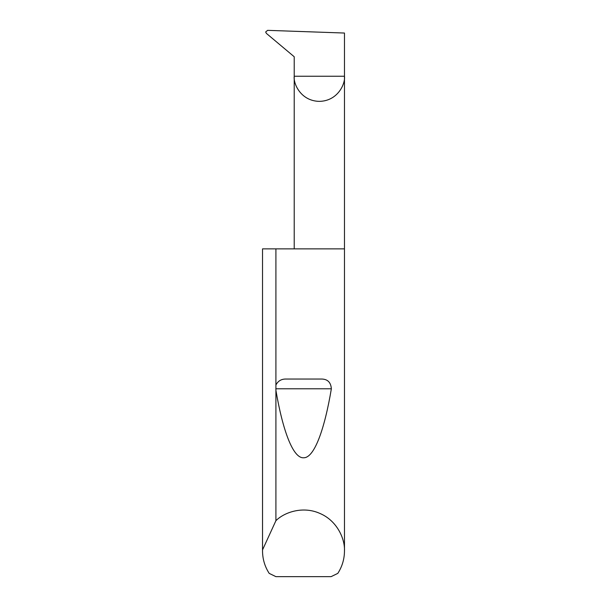 <?xml version="1.0" encoding="UTF-8"?>
<svg xmlns="http://www.w3.org/2000/svg" width="607" height="607" viewBox="0 0 607 607"><rect width="100%" height="100%" fill="white"/><g stroke="black" fill="none" stroke-linecap="round" stroke-linejoin="round"><path stroke-width="0.91" d="M294.213 248.87L294.213 76.239L344.473 76.239L344.473 33.036L267.611 30.35L265.669 31.974L266.374 33.385L294.213 56.747L294.213 76.239C293.204 83.591 300.746 101.028 319.343 101.369C337.94 101.028 345.482 83.591 344.473 76.239L344.473 550.974C344.419 559.085 342.196 566.551 337.811 573.372L331.096 576.65L275.904 576.65L269.189 573.372C264.804 566.551 262.581 559.085 262.528 550.974L262.528 248.87L262.543 549.881L275.912 520.685C284.508 512.08 303.212 505.798 320.056 513.499C337.097 520.768 345.042 538.826 344.473 550.974M275.912 385.035C278.036 380.908 281.458 378.912 286.178 379.041L320.822 379.041C327.355 378.859 330.868 382.107 331.354 388.791C324.677 428.785 314.411 457.997 303.682 457.769C292.953 458.604 282.642 429.968 275.912 390.347L275.912 248.87L344.473 248.87M275.912 520.685L275.912 390.347M262.528 550.974L262.543 549.881M275.912 248.87L262.543 248.87M286.178 379.041L320.822 379.041M275.798 388.791L331.354 388.791"/></g></svg>
